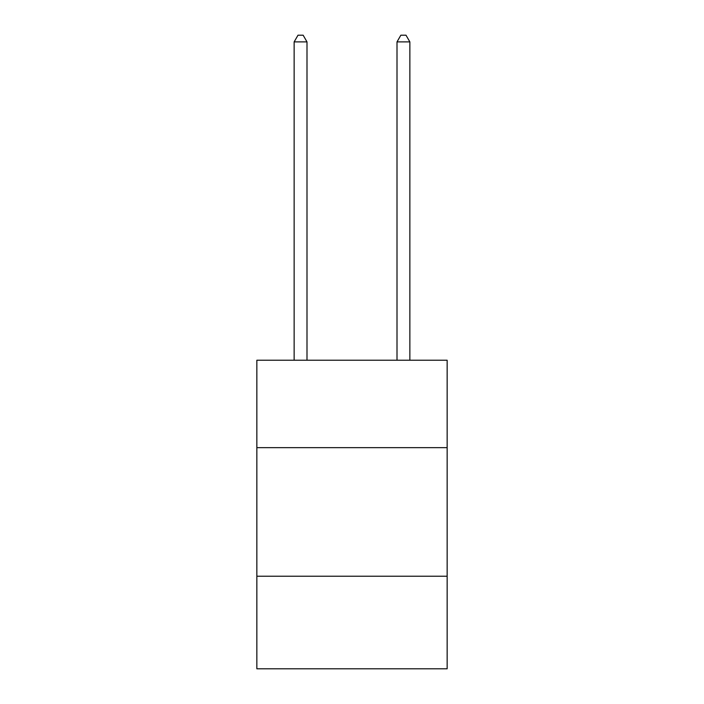 <?xml version="1.0" encoding="UTF-8"?>
<svg xmlns="http://www.w3.org/2000/svg" width="704" height="704" viewBox="0 0 704 704"><rect width="100%" height="100%" fill="white"/><g stroke="black" fill="none" stroke-linecap="round" stroke-linejoin="round"><path stroke-width="1.06" d="M447.146 447.656L447.146 360.228L256.854 360.228L256.854 447.656L447.146 447.656L447.146 668.8L256.854 668.8L256.854 447.656M447.146 576.233L256.854 576.233M306.997 360.228L306.997 41.888L294.14 41.888L294.14 360.228M294.14 41.888L298.003 35.2L303.142 35.2L306.997 41.888M409.86 360.228L409.86 41.888L397.003 41.888L397.003 360.228M397.003 41.888L400.858 35.2L405.997 35.2L409.86 41.888"/></g></svg>

